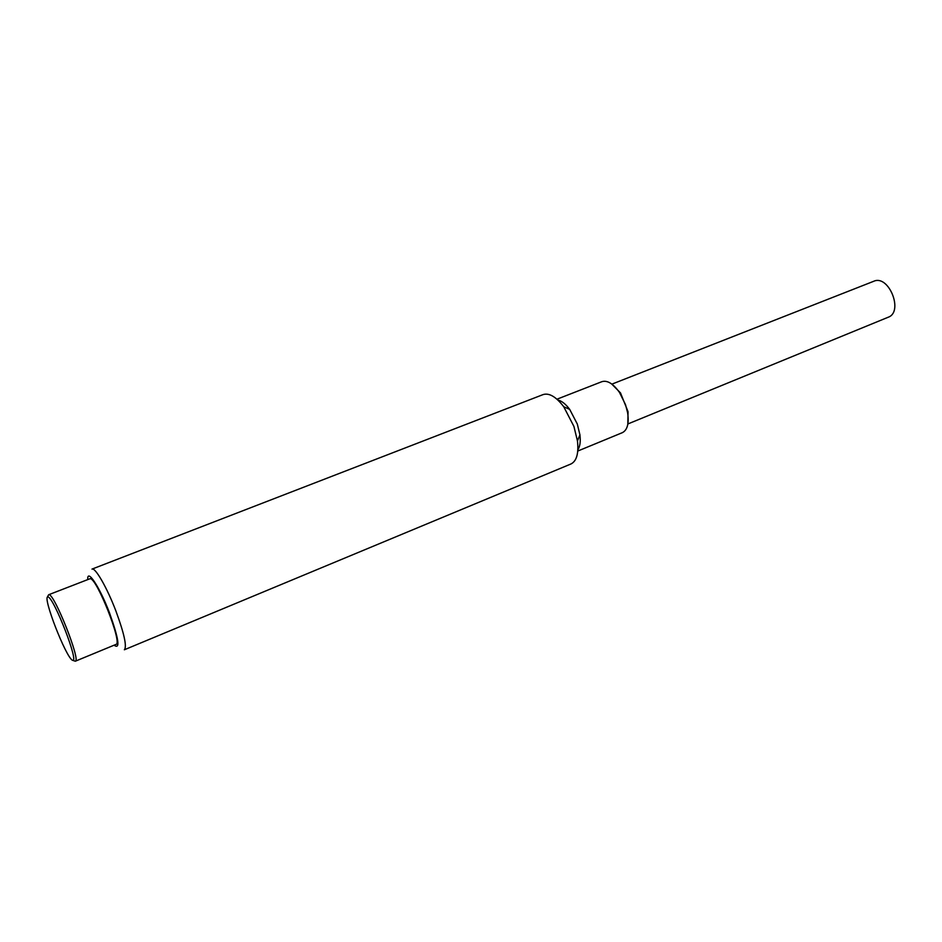 <?xml version="1.0" encoding="UTF-8"?>
<svg xmlns="http://www.w3.org/2000/svg" width="942" height="942" viewBox="0 0 942 942"><rect width="100%" height="100%" fill="white"/><g stroke="black" fill="none" stroke-linecap="round" stroke-linejoin="round"><path stroke-width="1.41" d="M72.51 660.295L75.325 661.213L116.043 644.387C122.86 643.881 96.555 577.281 90.091 578.694L48.643 594.743L47.241 597.346M627.878 423.959L888.188 317.242C903.92 311.932 888.789 274.24 873.752 281.269L611.9 384.136M573.913 426.408L577.458 440.938C578.812 453.455 576.634 461.144 570.934 463.982L124.356 649.768C127.064 646.612 124.238 633.66 115.866 610.899C107.011 587.596 95.177 567.096 91.986 569.109L543.087 394.592C549.174 392.708 556.051 396.747 563.728 406.732L573.913 426.408M114.112 645.188C120.399 649.85 118.857 639.088 109.507 612.877C99.711 586.984 87.017 567.896 87.747 579.507M556.957 399.208L601.914 381.663C607.378 380.05 613.242 383.665 619.518 392.496L625.512 404.648L627.607 412.655C629.185 423.37 627.443 430.035 622.379 432.649L577.764 451.053M577.858 449.781C580.048 446.496 580.731 441.515 579.931 434.863L577.305 424.041L569.722 409.417C565.695 404.047 561.762 400.927 557.911 400.067M611.617 383.924L620.495 392.896L628.043 411.689L627.819 424.312M47.936 596.887C41.966 595.839 66.058 657.834 72.558 660.318C79.599 663.674 53.929 597.452 47.936 596.887M75.325 661.213C81.118 661.178 54.389 593.719 48.96 594.708L48.643 594.743M569.722 409.417L563.728 406.732M579.931 434.863L577.458 440.938M620.495 392.896L619.518 392.496M628.043 411.689L627.607 412.655"/></g></svg>
